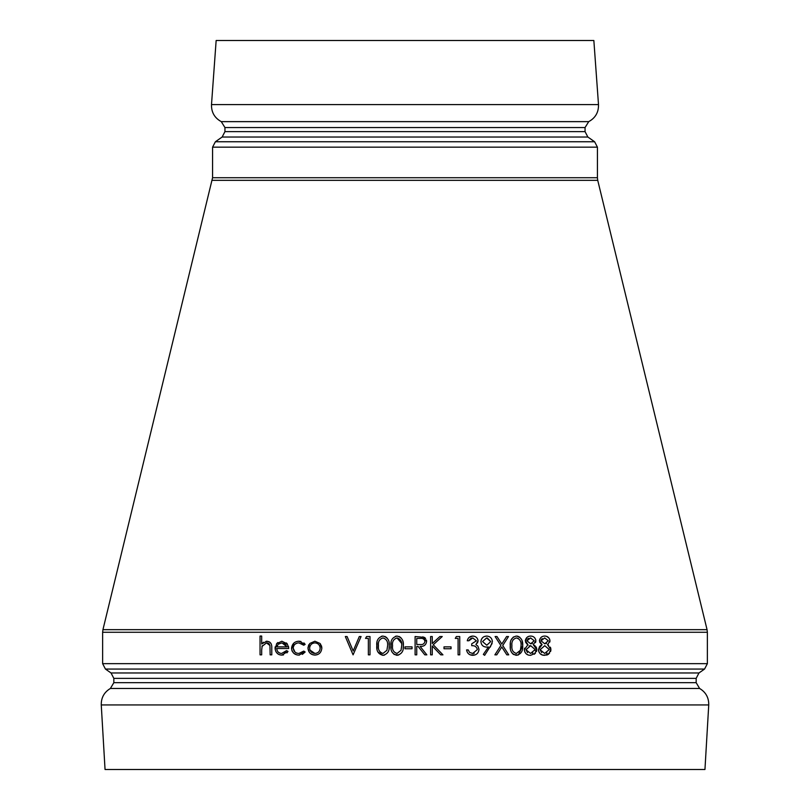 <?xml version="1.0" encoding="UTF-8"?>
<svg xmlns="http://www.w3.org/2000/svg" width="810" height="810" viewBox="0 0 810 810"><rect width="100%" height="100%" fill="white"/><g stroke="black" fill="none" stroke-linecap="round" stroke-linejoin="round"><path stroke-width="1.21" d="M101.26 704.933L708.74 704.933L704.953 769.5L105.047 769.5L101.26 704.933C101.128 697.683 104.176 692.185 110.403 688.46L699.597 688.46L696.165 682.668L696.165 678.375L698.969 672.968L704.558 669.06L707.373 663.653L707.373 632.276L102.627 632.276L102.941 629.674L707.059 629.674L707.373 632.276M550.537 651.584L550.8 650.643M550.81 650.572L550.881 649.914M550.901 649.671L547.509 644.558M542.72 655.118L546.871 655.027M547.266 654.895L548.421 654.278M548.542 654.197L550.901 649.519M539.571 646.522L538.447 649.752M538.478 650.116L538.539 650.643M538.61 650.956L539.308 652.607M540.432 653.964L542.7 655.108M541.414 644.274L542.062 644.649L539.946 646.107M539.622 642.087L541.394 644.254M549.939 641.247L549.939 640.508M549.838 639.799L549.474 638.827M548.978 638.047L546.608 636.366M546.082 636.214L545.231 636.083M545.191 636.083L544.755 636.063C541.819 636.093 540.027 637.662 539.389 640.761L542.062 644.649L538.447 649.671C539.045 653.467 541.11 655.351 544.654 655.32L549.514 653.316M549.747 642.117L549.929 641.297M550.83 648.709L550.628 647.878M550.618 647.848L550.284 647.139M548.623 645.408L548.036 645.023M547.621 644.78L549.96 640.811C549.403 637.703 547.671 636.123 544.755 636.063M536.453 651.564L536.706 650.612M536.797 649.671L533.263 644.649L535.866 640.811C535.339 637.733 533.608 636.144 530.661 636.063L529.021 636.296M534.387 654.237L536.807 649.519M524.364 649.964L524.465 650.764M524.688 651.554L525.194 652.576M526.318 653.943L528.322 655.037M528.91 655.179L530.55 655.32L535.42 653.316M524.596 648.152L524.353 649.671C524.91 653.437 526.976 655.32 530.55 655.32M525.518 642.057L526.976 644.021M527.32 644.264L527.968 644.649L524.353 649.671M527.138 637.227L525.295 640.761L527.968 644.649M535.744 639.819L535.592 639.313M534.823 637.976L534.175 637.308M532.018 636.214L530.661 636.063C527.695 636.113 525.903 637.683 525.295 640.761M535.42 642.654L535.673 642.057M535.704 641.976L535.835 641.297M536.716 648.587L536.534 647.899M536.524 647.868L535.977 646.826M535.157 645.904L534.59 645.448M533.851 644.973L533.263 644.649M510.391 642.917L510.371 648.253M511.707 652.637L513.297 654.358M513.418 654.45L517.914 655.098M513.418 636.943L511.039 640.072M518.309 654.976L522.703 645.702L522.015 640.588M519.838 637.278L517.965 636.296M517.863 636.265L517.185 636.123M426.597 641.044L426.414 640.011M425.635 638.452L424.43 637.399M424.369 637.369L415.105 636.528L415.105 654.855L416.745 654.855L416.745 646.4L418.082 646.4L424.815 654.855L426.85 654.855L420.117 646.4C423.903 646.633 426.07 644.983 426.617 641.429L422.921 636.781M391.119 642.249L391.058 648.678M393.994 654.389L398.631 655.077M403.137 648.81L403.36 645.702C403.815 640.477 401.699 637.267 397.032 636.063L395.472 636.296M397.032 636.063C392.394 637.288 390.359 640.497 390.906 645.702C390.359 650.886 392.404 654.095 397.032 655.32C401.699 654.136 403.805 650.926 403.36 645.702L403.157 642.745M403.096 642.34L402.843 641.206M400.909 637.662L398.996 636.417M377.035 642.219L377.035 649.164M377.885 651.969L382.938 655.32L384.537 655.077M389.063 648.719L389.256 645.702C389.711 640.477 387.605 637.267 382.938 636.063L381.399 636.296M382.938 636.063C378.3 637.278 376.265 640.487 376.802 645.702C376.265 650.896 378.31 654.105 382.938 655.32C387.595 654.136 389.701 650.926 389.256 645.702L389.073 642.786M386.815 637.652L384.861 636.407M312.427 654.642L314.908 655.087C319.039 654.794 321.337 652.495 321.833 648.192L321.793 647.413M321.681 646.684L321.378 645.661M320.821 644.527L319.99 643.434L314.908 641.226L309.805 643.444L307.972 648.192L309.339 652.323M308.073 646.927L307.972 648.192C308.448 652.485 310.757 654.784 314.908 655.087L317.601 654.561M309.967 653.083L312.012 654.48M308.954 644.568L308.418 645.661M294.962 652.06L293.169 648.121C293.655 644.719 295.569 642.968 298.9 642.877L303.77 645.226L301.593 643.423M302.991 651.908L298.91 653.447C295.579 653.336 293.666 651.564 293.169 648.121M298.272 655.067L299.457 655.067M302.363 654.379L305.147 651.999L303.77 651.098L298.91 653.447M293.868 643.069L291.559 648.891M291.894 650.511L292.126 651.068M292.137 651.098L293.817 653.285M293.858 653.326L296.855 654.865M296.997 654.895L297.513 654.986M297.655 655.006L298.191 655.057M303.77 645.226L305.147 644.365L303.932 642.927M300.996 641.479L299.022 641.226C294.648 641.388 292.147 643.727 291.519 648.273C292.137 652.688 294.597 654.956 298.88 655.087L305.147 651.999M294.962 644.254L296.845 643.18M285.677 651.736L284.411 652.759M275.076 648.111L275.076 648.192C275.522 652.556 277.759 654.855 281.809 655.087L283.52 654.905M286.953 652.88L287.995 651.392L281.809 655.087M277.8 642.553L276.615 643.727L275.177 649.337M275.613 650.936L276.24 652.141M276.271 652.192L277.992 653.994M278.215 654.136L279.106 654.581M279.409 654.683L280.422 654.946M280.604 654.986L281.121 655.047M275.208 646.815L275.127 647.443M287.358 644.011L286.365 642.917M276.615 643.727L281.85 641.226L287.246 643.869L288.684 648M288.593 647.139L288.411 646.269M280.007 653.184L278.215 652.111M268.93 641.682L266.075 641.287M263.513 642.229L261.681 643.99L261.681 636.063L260.04 636.063L260.04 654.855L261.681 654.855L261.681 649.985M261.913 646.512L266.49 642.877L269.953 645.509L270.145 654.855L271.785 654.855L271.775 647.473M271.32 644.264L271.046 643.646M270.783 643.221L269.963 642.34M269.943 642.32L268.981 641.702M266.49 642.877L267.604 642.998M268.039 643.13L268.657 643.464M268.981 643.717L269.477 644.335M261.681 650.015L262.207 645.681M469.446 639.718L471.319 638.179M474.64 636.376L472.716 636.063L469.152 637.359M467.927 638.928L467.259 640.761L468.909 640.761L472.736 637.936L476.422 640.811L471.724 643.808L471.724 645.692C474.771 645.469 476.655 646.765 477.363 649.569L472.696 653.447L469.638 652.455L468.2 649.924L466.56 649.924L467.178 651.928M477.485 643.029L478.072 640.821C477.586 637.784 475.804 636.194 472.716 636.063C469.79 636.245 467.967 637.814 467.259 640.761M470.195 654.855L474.832 654.976M474.255 653.265L472.696 653.447M481.261 639.718L480.887 641.672C481.272 645.074 483.145 646.886 486.496 647.099L486.901 647.089M488.43 646.967L486.496 647.099L488.43 646.967L483.337 654.409L484.643 655.32L492.126 643.494M490.293 647.068L492.399 641.692C492.034 638.189 490.141 636.316 486.719 636.063L484.491 636.498M482.8 637.47L481.464 639.232M597.426 147.157L594.611 141.75L215.389 141.75L212.574 147.157L597.426 147.157L597.426 177.724L212.574 177.724L212.574 147.157M587.868 137.032L222.132 137.032L224.947 131.625L585.053 131.625L587.868 137.032L594.611 141.75M221.272 121.642L224.947 127.555L585.053 127.555L588.728 121.642L221.272 121.642C214.549 117.936 211.299 112.246 211.501 104.581L216.148 40.5L593.851 40.5L598.499 104.581L211.501 104.581M224.947 131.625L224.947 127.555M212.574 177.724L102.941 629.674M271.785 648.02C272.008 643.909 270.337 641.652 266.774 641.226L261.681 643.99M287.995 651.392L286.537 650.622L281.607 653.447C278.721 653.275 277.091 651.635 276.716 648.516L288.704 648.516M277.951 644.689L276.888 646.866L287.054 646.866L281.941 642.877L278.488 644.132L281.941 642.877M283.611 643.13L286.244 645.023M277.344 645.681L277.708 645.013M305.147 644.365L299.022 641.226M321.833 648.192L319.99 643.434M314.898 642.877C318.067 643.14 319.828 644.912 320.183 648.202C319.839 651.483 318.067 653.224 314.898 653.447C311.749 653.235 309.987 651.483 309.612 648.202C309.957 644.922 311.718 643.15 314.898 642.877C311.718 643.15 309.957 644.922 309.612 648.202M320.183 648.202C319.839 651.483 318.067 653.224 314.898 653.447L309.977 650.086M353.079 654.855L345.323 636.528L347.085 636.528L353.19 650.967L359.306 636.528L361.068 636.528L353.079 654.855M366.606 636.528L369.998 636.528L369.998 654.855L368.347 654.855L368.347 638.412L365.533 638.412L366.606 636.528M382.988 637.936C386.492 639.06 388.031 641.641 387.615 645.692L386.917 650.298L382.988 653.447C379.444 652.323 377.936 649.741 378.452 645.692C377.926 641.662 379.444 639.07 382.988 637.936C379.444 639.07 377.926 641.662 378.452 645.692M401.021 650.298L397.082 653.447C393.538 652.323 392.03 649.741 392.546 645.692C392.02 641.662 393.538 639.08 397.082 637.936C400.585 639.06 402.125 641.652 401.709 645.692L401.021 650.298L397.082 653.447C393.538 652.323 392.03 649.741 392.546 645.692C392.02 641.662 393.538 639.08 397.082 637.936L401.558 643.292M412.047 648.749L412.047 646.866L405 646.866L405 648.749L412.047 648.749M420.188 638.412C422.769 638.047 424.359 639.049 424.966 641.429C424.399 643.828 422.779 644.871 420.106 644.547L416.745 644.517L416.745 638.412L420.188 638.412M432.257 643.504L432.257 636.528L430.606 636.528L430.606 654.855L432.257 654.855L432.257 646.015L440.751 654.855L442.949 654.855L433.239 644.75L442.24 636.528L439.891 636.528L432.257 643.504M451.048 648.749L451.048 646.866L444.001 646.866L444.001 648.749L451.048 648.749M456.354 636.528L459.746 636.528L459.746 654.855L458.095 654.855L458.095 638.412L455.281 638.412L456.354 636.528M466.56 649.924C467.228 653.356 469.274 655.148 472.665 655.32C476.391 655.138 478.507 653.174 479.004 649.407L477.91 646.157L475.926 644.588L478.072 640.821M486.719 636.063C483.266 636.275 481.322 638.148 480.887 641.672M486.638 637.936L490.759 641.581L486.81 645.226L482.537 641.581L486.638 637.936M486.81 645.226L482.537 641.581M487.336 637.996L490.759 641.581M494.869 654.855L500.853 645.509L495.102 636.528L496.996 636.528L501.795 644.021L506.594 636.528L508.498 636.528L502.747 645.509L508.731 654.855L506.827 654.855L501.795 646.987L496.763 654.855L494.869 654.855M510.259 645.702C509.814 651.048 511.859 654.257 516.385 655.32C520.941 654.298 523.058 651.088 522.703 645.702C523.068 640.325 520.962 637.116 516.385 636.063C511.839 637.146 509.794 640.356 510.259 645.702M516.436 653.447C512.973 652.455 511.464 649.873 511.9 645.692C511.444 641.54 512.963 638.948 516.436 637.936C519.868 638.958 521.417 641.54 521.063 645.692L520.374 650.298L516.436 653.447C512.973 652.455 511.464 649.873 511.9 645.692C511.444 641.54 512.963 638.948 516.436 637.936L518.279 638.442M520.901 648.101L520.374 650.298M530.641 643.808L526.935 640.791L530.57 637.936L534.225 640.75L530.641 643.808M525.994 649.721L530.682 645.692L535.157 649.549L530.57 653.447L525.994 649.721L527.543 652.607M530.57 637.936L534.225 640.75M532.453 643.383L531.562 643.707M526.935 640.791L527.037 640.123M527.725 638.999L528.707 638.321M535.157 649.681L535.056 650.43M532.929 652.961L532.322 653.194M529.051 645.924L530.682 645.692M544.735 643.808L541.029 640.791L544.664 637.936L548.319 640.75L544.735 643.808M540.098 649.721L544.776 645.692L549.261 649.549L544.664 653.447L540.098 649.721L541.657 652.617M546.527 643.393L545.97 643.616M541.029 640.791L541.1 640.244M541.181 639.971L541.465 639.424M541.586 639.262L542.295 638.614M547.003 652.971L546.406 653.204M707.373 663.653L102.627 663.653L102.627 632.276M698.969 672.968L111.031 672.968L105.442 669.06L704.558 669.06M696.165 682.668L113.835 682.668L113.835 678.375L696.165 678.375M707.059 629.674L597.729 180.326L212.271 180.326M222.132 137.032L215.389 141.75M105.442 669.06L102.627 663.653M585.053 131.625L585.053 127.555M113.835 678.375L111.031 672.968M110.403 688.46L113.835 682.668M588.728 121.642C595.451 117.936 598.701 112.246 598.499 104.581M699.597 688.46C705.824 692.185 708.871 697.683 708.74 704.933M597.729 180.326L597.426 177.724"/></g></svg>
